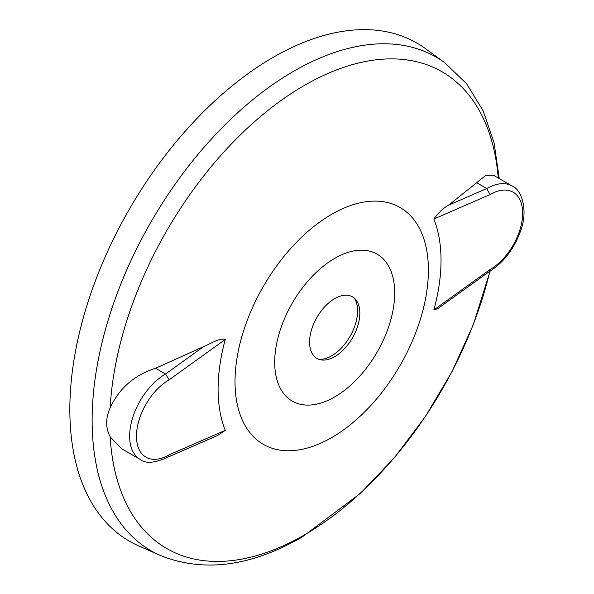 <?xml version="1.0" encoding="UTF-8"?>
<svg xmlns="http://www.w3.org/2000/svg" width="594" height="594" viewBox="0 0 594 594"><rect width="100%" height="100%" fill="white"/><g stroke="black" fill="none" stroke-linecap="round" stroke-linejoin="round"><path stroke-width="0.89" d="M334.689 396.941A84.86 48.998 -60 0 1 282.729 323.01A84.86 48.998 -60 0 1 386.657 263.001A84.86 48.998 -60 0 1 334.689 396.941M334.689 356.667A35.543 20.523 -60 0 1 320.678 359.83A35.543 20.523 -60 0 1 316.921 317.389A35.543 20.523 -60 0 1 355.561 299.421A35.543 20.523 -60 0 1 356.875 328.497A35.543 20.523 -60 0 1 334.689 356.667M489.872 271.258A275.267 158.925 -60 0 1 304.403 534.912A275.267 158.925 -60 0 1 110.165 436.798C105.509 427.955 105.509 418.287 110.165 407.796A275.267 158.925 -60 0 1 301.915 86.858A275.267 158.925 -60 0 1 498.255 178.014M512.147 186.033C521.361 189.3 528.66 209.957 520.515 231.17C513.907 249.294 503.445 262.8 489.122 271.696L437.644 308.717L433.85 309.927A157.633 91.008 120 0 0 433.85 219.038C438.372 212.726 443.295 208.1 448.604 205.168L485.84 175.364L493.406 175.223L512.147 186.033A50.75 29.299 120 0 0 486.768 188.543L489.983 194.587L433.85 219.038M110.165 407.796C119.29 388.194 134.43 375.014 155.576 368.273L203.697 346.569C210.736 343.748 219.632 337.644 225.282 339.449A157.633 91.008 120 0 0 225.282 430.346L217.746 435.432L167.916 457.142M155.576 368.273L165.526 374.012A50.75 29.299 120 0 0 132.373 418.733A50.75 29.299 120 0 0 140.154 459.4L121.421 448.581L110.165 436.798M160.261 555.435L138.565 545.834A287.57 166.03 -60 0 1 129.395 209.118A287.57 166.03 -60 0 1 425.579 48.708L444.743 62.689A285.031 164.56 -60 0 0 151.166 221.688A285.031 164.56 -60 0 0 160.261 555.435L160.261 555.435C203.49 572.772 250.794 566.639 302.16 537.028L360.632 493.206L394.728 457.321L425.504 416.379L451.967 371.74L473.24 324.888L490.161 271.079M489.248 271.614L489.983 269.557A45.916 26.507 120 0 0 522.653 213.209A45.916 26.507 120 0 0 489.983 194.587M476.819 182.804L486.768 188.543L448.604 205.168M203.697 346.569L165.526 374.012L169.149 379.818A45.916 26.507 120 0 0 136.479 436.167A45.916 26.507 120 0 0 169.149 454.796L225.282 430.346M167.82 457.18L169.149 454.796M318.978 359.37A36.731 21.206 120 0 0 331.615 355.865A36.731 21.206 120 0 0 357.588 310.877A36.731 21.206 120 0 0 354.306 298.173M331.712 437.585A136.754 78.957 -60 0 1 247.973 318.451A136.754 78.957 -60 0 1 415.458 221.755A136.754 78.957 -60 0 1 331.712 437.585M433.85 309.927L489.983 269.557M225.282 339.449L169.149 379.818M499.25 178.586L494.067 142.79L483.212 110.907L466.691 83.858L444.743 62.689M140.154 459.4C145.641 463.884 154.93 463.112 168.005 457.09"/></g></svg>
